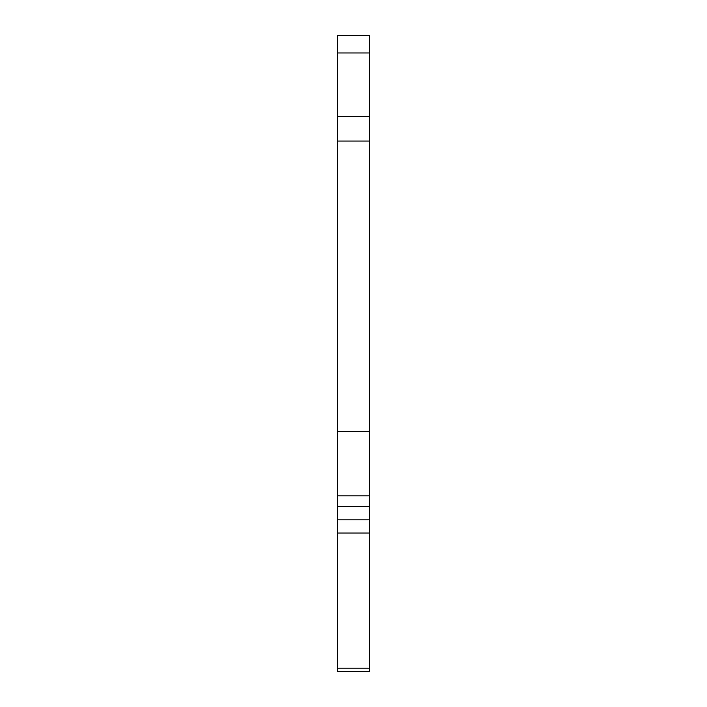 <?xml version="1.0" encoding="UTF-8"?>
<svg xmlns="http://www.w3.org/2000/svg" width="707" height="707" viewBox="0 0 707 707"><rect width="100%" height="100%" fill="white"/><g stroke="black" fill="none" stroke-linecap="round" stroke-linejoin="round"><path stroke-width="1.06" d="M369.363 533.007L369.363 431.367L337.637 431.367L337.637 533.007M337.637 668.186L337.637 533.016L369.363 533.025L369.363 668.186L337.637 668.186L337.637 671.65L369.363 671.65L369.363 668.186M369.363 141.038L369.363 35.35L337.637 35.35L337.637 141.038L369.363 141.038L369.363 431.367M337.637 141.038L337.637 431.367M337.637 506.68L369.363 506.68M337.637 519.848L369.363 519.848M369.363 116.31L337.637 116.31M369.363 52.972L337.637 52.972M369.363 495.846L337.637 495.846M337.637 671.473L369.363 671.473"/></g></svg>
